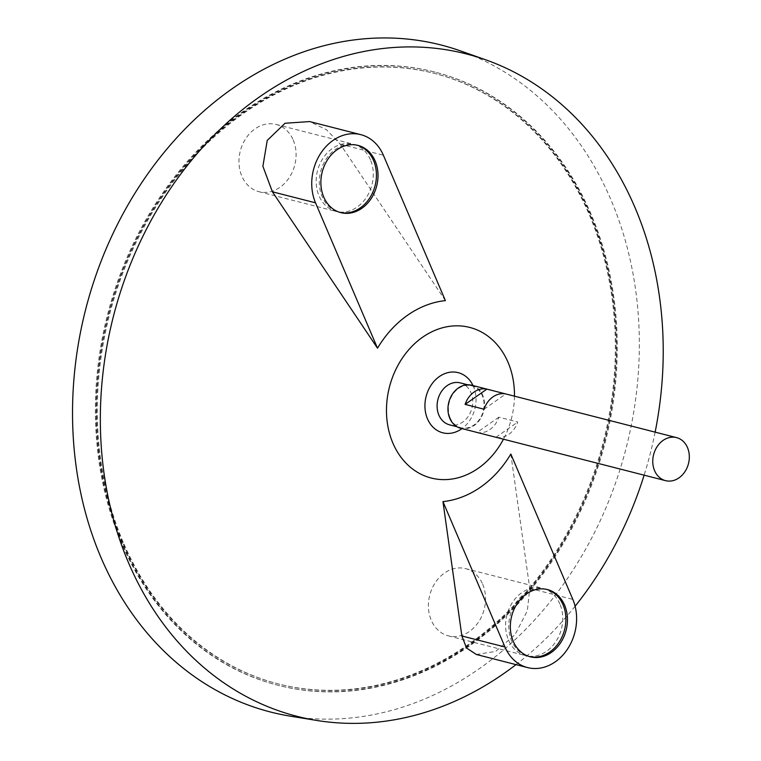 <?xml version="1.0" encoding="UTF-8"?>
<svg xmlns="http://www.w3.org/2000/svg" width="761" height="761" viewBox="0 0 761 761"><rect width="100%" height="100%" fill="white"/><g stroke="black" fill="none" stroke-linecap="round" stroke-linejoin="round"><path stroke-width="0.57" stroke-dasharray="3.81 2.85" d="M122.502 542.212A315.083 255.363 -75.7 0 1 159.629 199.639A315.083 255.363 -75.7 0 1 434.008 73.284A315.083 255.363 -75.7 0 1 603.349 441.818A315.083 255.363 -75.7 0 1 277.879 683.806A315.083 255.363 -75.7 0 1 122.502 542.212M471.734 385.237A22.212 17.998 -75.7 0 1 483.673 411.216A22.212 17.998 -75.7 0 1 460.728 428.272M477.08 432.438L495.991 437.271A22.212 17.998 104.3 0 0 517.756 422.013L498.855 417.18A22.212 17.998 -75.7 0 1 477.08 432.438L498.855 417.18M450.198 417.998A21.641 17.541 -75.7 0 1 452.747 394.464A21.641 17.541 -75.7 0 1 471.592 385.789A21.641 17.541 -75.7 0 1 483.225 411.102A21.641 17.541 -75.7 0 1 460.871 427.72A21.641 17.541 -75.7 0 1 450.198 417.998M460.272 382.888A21.641 17.541 -75.7 0 1 471.906 408.2A21.641 17.541 -75.7 0 1 449.551 424.828M473 385.561A31.039 25.151 -75.7 0 1 461.994 428.595M514.465 396.167A77.727 63.001 -75.7 0 1 503.459 439.202M655.135 432.143A341.851 277.052 -75.7 0 1 644.129 475.168M575.116 606.222A341.851 277.052 -75.7 0 1 516.006 664.619M476.386 654.489L495.639 651.416L515.016 634.684L527.354 610.855L529.742 588.386L510.831 454.032M445.394 300.614L340.281 144.209L326.726 129.903L309.632 121.57M460.605 50.939A344.238 278.992 -75.7 0 1 626.236 447.668A344.238 278.992 -75.7 0 1 290.483 716.187M121.475 542.935A316.471 256.495 -75.7 0 1 158.764 198.859A316.471 256.495 -75.7 0 1 434.36 71.943A316.471 256.495 -75.7 0 1 604.443 442.093A316.471 256.495 -75.7 0 1 277.537 685.157A316.471 256.495 -75.7 0 1 121.475 542.935M122.264 543.135A316.471 256.495 -75.7 0 1 159.553 199.059A316.471 256.495 -75.7 0 1 435.14 72.143A316.471 256.495 -75.7 0 1 605.223 442.303A316.471 256.495 -75.7 0 1 278.326 685.357A316.471 256.495 -75.7 0 1 122.264 543.135M123.292 542.412A315.083 255.363 -75.7 0 1 160.419 199.848A315.083 255.363 -75.7 0 1 434.797 73.484A315.083 255.363 -75.7 0 1 604.139 442.017A315.083 255.363 -75.7 0 1 278.669 684.015A315.083 255.363 -75.7 0 1 123.292 542.412M484.025 409.218L505.789 393.96M495.991 437.271L517.756 422.013M546.702 589.385A34.702 28.128 104.3 0 0 545.922 589.176A34.702 28.128 104.3 0 0 510.079 615.83A34.702 28.128 104.3 0 0 528.724 656.41A34.702 28.128 104.3 0 0 529.523 656.6M357.251 145.218A34.702 28.128 104.3 0 0 356.471 145.009A34.702 28.128 104.3 0 0 320.619 171.653A34.702 28.128 104.3 0 0 339.273 212.243A34.702 28.128 104.3 0 0 340.062 212.433M482.683 584.22A34.702 28.128 -75.7 0 1 478.593 621.946A34.702 28.128 -75.7 0 1 448.381 635.863A34.702 28.128 -75.7 0 1 429.727 595.273A34.702 28.128 -75.7 0 1 465.57 568.629A34.702 28.128 -75.7 0 1 482.683 584.22M559.887 603.958A34.702 28.128 104.3 0 0 542.774 588.367A34.702 28.128 104.3 0 0 506.931 615.021A34.702 28.128 104.3 0 0 525.575 655.611A34.702 28.128 104.3 0 0 555.796 641.694A34.702 28.128 104.3 0 0 559.887 603.958M293.232 140.053A34.702 28.128 -75.7 0 1 289.142 177.779A34.702 28.128 -75.7 0 1 258.921 191.696A34.702 28.128 -75.7 0 1 240.276 151.106A34.702 28.128 -75.7 0 1 276.119 124.452A34.702 28.128 -75.7 0 1 293.232 140.053M370.426 159.791A34.702 28.128 104.3 0 0 353.313 144.2A34.702 28.128 104.3 0 0 317.47 170.854A34.702 28.128 104.3 0 0 336.124 211.434A34.702 28.128 104.3 0 0 366.336 197.518A34.702 28.128 104.3 0 0 370.426 159.791M340.281 144.209L383.382 155.234M529.742 588.386L572.833 599.402M471.592 385.789L467.673 384.781M460.871 427.72L456.952 426.721M435.14 72.143L434.36 71.943M278.326 685.357L277.537 685.157M434.797 73.484L434.008 73.284M278.669 684.015L277.879 683.806M528.724 656.41L530.303 656.819M545.922 589.176L547.501 589.575M339.273 212.243L340.852 212.642M356.471 145.009L358.041 145.408M448.381 635.863L525.575 655.611M465.57 568.629L542.774 588.367M258.921 191.696L336.124 211.434M276.119 124.452L353.313 144.2"/><path stroke-width="1.14" d="M654.593 470.669A22.212 17.998 -75.7 0 1 657.209 446.517A22.212 17.998 -75.7 0 1 676.548 437.613A22.212 17.998 -75.7 0 1 688.486 463.592A22.212 17.998 -75.7 0 1 665.542 480.648A22.212 17.998 -75.7 0 1 654.593 470.669M665.542 480.648L460.728 428.272A22.212 17.998 -75.7 0 1 449.78 418.284A22.212 17.998 -75.7 0 1 452.395 394.141A22.212 17.998 -75.7 0 1 471.734 385.237L676.548 437.613M486.888 389.128L505.789 393.96A22.212 17.998 104.3 0 0 484.025 409.218L465.123 404.386A22.212 17.998 -75.7 0 1 486.888 389.128L465.123 404.386M456.952 426.721L449.551 424.828A21.641 17.541 -75.7 0 1 438.878 415.097A21.641 17.541 -75.7 0 1 441.428 391.573A21.641 17.541 -75.7 0 1 460.272 382.888L467.673 384.781M461.994 428.595A31.039 25.151 -75.7 0 1 427.482 418.845A31.039 25.151 -75.7 0 1 438.869 376.914A31.039 25.151 -75.7 0 1 473 385.561M503.459 439.202A77.727 63.001 -75.7 0 1 445.87 479.601A77.727 63.001 -75.7 0 1 392.885 443.102A77.727 63.001 -75.7 0 1 436.652 329.694A77.727 63.001 -75.7 0 1 514.465 396.167M516.006 664.619A341.851 277.052 -75.7 0 1 316.776 720.448A341.851 277.052 -75.7 0 1 128.514 562.721A341.851 277.052 -75.7 0 1 175.61 181.137A341.851 277.052 -75.7 0 1 485.718 59.815A341.851 277.052 -75.7 0 1 655.135 432.143M644.129 475.168A341.851 277.052 -75.7 0 1 575.116 606.222M442.959 501.613L461.86 635.968L466.541 648.001L476.386 654.489L527.554 667.578A45.803 37.127 104.3 0 0 567.44 649.209A45.803 37.127 104.3 0 0 572.833 599.402L510.831 454.032A101.964 82.635 -75.7 0 1 442.959 501.613L504.962 646.993A45.803 37.127 104.3 0 0 527.554 667.578M377.513 348.196A101.964 82.635 -75.7 0 1 445.394 300.614L383.382 155.234A45.803 37.127 104.3 0 0 360.79 134.649A45.803 37.127 104.3 0 0 320.904 153.018A45.803 37.127 104.3 0 0 315.511 202.816L377.513 348.196L272.409 191.801L315.511 202.816M360.79 134.649L309.632 121.57L285.023 123.263L267.244 140.405L262.887 166.279L272.409 191.801M316.776 720.448L290.483 716.187A344.238 278.992 -75.7 0 1 100.909 557.356A344.238 278.992 -75.7 0 1 148.328 173.099A344.238 278.992 -75.7 0 1 460.605 50.939L485.718 59.815M375.154 160.999A34.702 28.128 104.3 0 0 358.041 145.408A34.702 28.128 104.3 0 0 322.198 172.062A34.702 28.128 104.3 0 0 340.852 212.642A34.702 28.128 104.3 0 0 371.064 198.735A34.702 28.128 104.3 0 0 375.154 160.999M564.605 605.176A34.702 28.128 104.3 0 0 547.501 589.575A34.702 28.128 104.3 0 0 511.649 616.229A34.702 28.128 104.3 0 0 530.303 656.819A34.702 28.128 104.3 0 0 560.524 642.902A34.702 28.128 104.3 0 0 564.605 605.176M529.523 656.6A34.702 28.128 104.3 0 0 559.211 642.084A34.702 28.128 104.3 0 0 563.035 604.767A34.702 28.128 104.3 0 0 546.702 589.385M340.062 212.433A34.702 28.128 104.3 0 0 369.76 197.917A34.702 28.128 104.3 0 0 373.584 160.6A34.702 28.128 104.3 0 0 357.251 145.218M461.86 635.968L504.962 646.993"/></g></svg>
